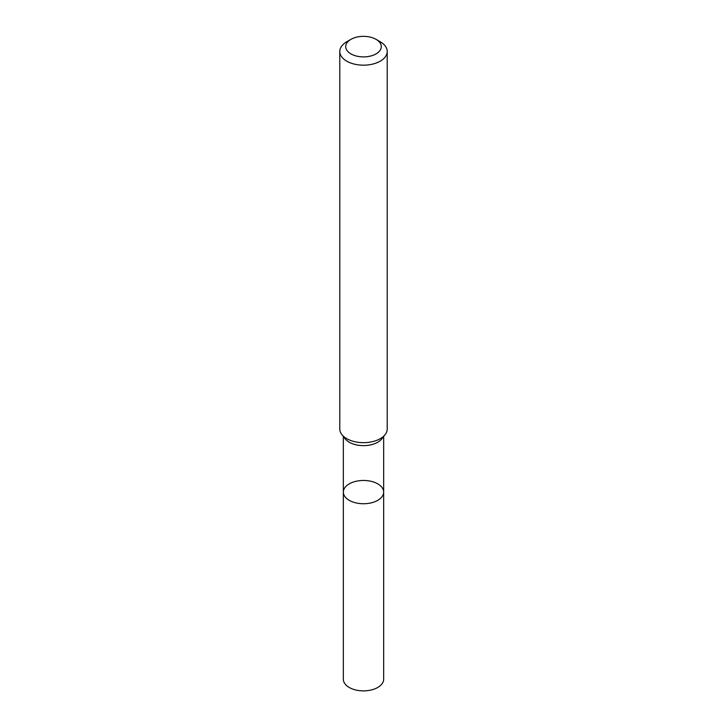 <?xml version="1.0" encoding="UTF-8"?>
<svg xmlns="http://www.w3.org/2000/svg" width="727" height="727" viewBox="0 0 727 727"><rect width="100%" height="100%" fill="white"/><g stroke="black" fill="none" stroke-linecap="round" stroke-linejoin="round"><path stroke-width="1.09" d="M339.782 51.463L339.782 428.966A23.718 13.695 -0 0 0 341.844 434.555A23.718 13.695 -0 0 0 380.276 438.654A23.718 13.695 -0 0 0 385.156 434.555A23.718 13.695 -0 0 0 387.218 428.966L387.218 51.463A23.718 13.695 180 0 1 380.276 61.15A23.718 13.695 180 0 1 354.422 64.121A23.718 13.695 180 0 1 339.782 51.463A23.718 13.695 180 0 1 346.724 41.784L350.923 39.358A17.793 10.269 180 0 1 376.077 39.358A17.793 10.269 180 0 1 376.077 53.889A17.793 10.269 180 0 1 350.923 53.889A17.793 10.269 180 0 1 350.923 39.358M376.077 39.358L380.276 41.784A23.718 13.695 180 0 1 387.218 51.463M385.156 434.555L381.902 438.754A20.165 11.641 180 0 1 377.758 442.234A20.165 11.641 180 0 1 345.098 438.754L341.844 434.555M383.665 492.106A20.165 11.641 180 0 1 377.758 500.34A20.165 11.641 180 0 1 355.785 502.857A20.165 11.641 180 0 1 343.335 492.106A20.165 11.641 180 0 1 349.242 483.873A20.165 11.641 180 0 1 371.215 481.347A20.165 11.641 180 0 1 383.665 492.106A20.165 11.641 180 0 1 377.758 500.34A20.165 11.641 180 0 1 355.785 502.857A20.165 11.641 180 0 1 343.335 492.106L343.335 679.236A20.165 11.641 180 0 0 355.785 689.987A20.165 11.641 180 0 0 377.758 687.46A20.165 11.641 180 0 0 383.665 679.236L383.665 436.482M343.335 436.482L343.335 492.106"/></g></svg>
